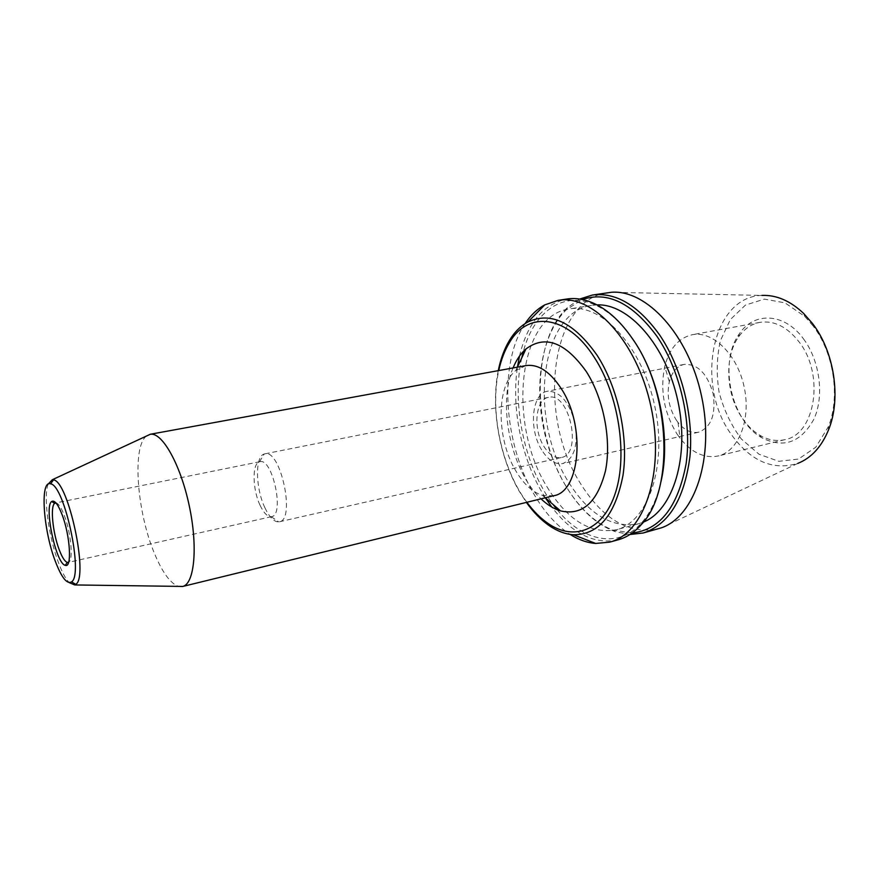 <?xml version="1.0" encoding="UTF-8"?>
<svg xmlns="http://www.w3.org/2000/svg" width="879" height="879" viewBox="0 0 879 879"><rect width="100%" height="100%" fill="white"/><g stroke="black" fill="none" stroke-linecap="round" stroke-linejoin="round"><path stroke-width="0.66" stroke-dasharray="4.39 3.3" d="M55.97 502.953C58.453 503.381 61.233 507.535 64.288 515.435C71.056 532.729 73.55 560.604 68.628 562.252M260.107 505.359C263.777 513.028 267.469 516.808 271.204 516.698L271.6 516.632C284.851 515.281 272.523 457.53 259.876 461.706L259.481 461.816C251.943 463.475 252.438 489.526 260.107 505.359M513.072 367.949C497.14 404.955 511.358 471.551 541.014 498.832M553.627 495.745L542.508 495.393C532.443 492.185 523.488 483.922 515.643 470.595C496.459 438.808 496.042 386.134 515.841 370.466L525.851 365.609M146.397 436.072C131.96 446.807 137.014 512.171 154.418 553.341C162.351 572.438 170.361 583.447 178.481 586.37M526.884 502.283C501.689 468.529 489.548 411.669 498.756 370.564M541.662 449.894C528.554 429.205 531.674 393.418 547.364 391.254C559.835 391.001 569.065 401.637 575.064 423.14C578.371 445.213 574.284 458.684 562.802 463.552C555.143 464.782 548.1 460.222 541.662 449.894M543.771 446.213C549.122 454.762 554.968 458.541 561.296 457.53C582.964 454.41 569.504 391.364 548.452 397.363C535.443 399.165 532.817 428.985 543.771 446.213M264.931 507.809C269.468 517.281 274.072 521.972 278.742 521.884L279.313 521.796C295.849 520.115 280.599 448.631 264.81 453.85L264.249 453.993C254.855 456.223 255.459 488.306 264.931 507.809M48.147 484.142C43.269 496.426 48.499 536.069 58.168 561.802C61.849 571.779 65.518 578.712 69.177 582.612M676.248 419.964L678.006 422.414C684.378 430.292 691.268 433.545 698.695 432.182C711.232 427.205 716.055 414.361 713.155 393.66C707.342 373.564 697.695 363.807 684.214 364.389C676.896 366.18 671.93 371.971 669.326 381.75C666.579 395.187 668.886 407.933 676.248 419.964M498.261 370.652C490.647 407.801 499.25 456.805 519.236 491.229L526.389 502.403M525.082 323.626C498.371 363.049 503.535 443.082 534.124 494.492C544.453 512.193 556.429 525.488 570.075 534.377M803.439 338.789C819.909 360.632 824.48 396.077 813.954 419.063C800.879 442.664 783.409 448.839 761.544 437.599C730.867 420.382 718.418 362.027 739.371 333.789C753.907 311.573 784.409 312.55 803.439 338.789M742.722 418.789C747.589 425.788 753.204 431.215 759.566 435.083C767.949 440.071 776.388 441.588 784.87 439.654C815.327 434.622 825.018 374.432 798.967 341.777C787.09 326.713 774.036 320.253 759.841 322.384C751.303 324.076 744.216 328.911 738.602 336.888C723.878 357.281 725.988 395.33 742.722 418.789M812.965 325.779L804.703 316.352L784.98 302.859L764.378 299.102L745.458 305.079L730.306 319.582L720.406 340.656C716.682 357.16 716.253 374.399 719.121 392.386C723.846 409.966 731.273 425.535 741.415 439.071L759.06 454.256L778.816 461.321L798.528 459.047L815.789 447.213L828.293 426.831C840.522 397.22 833.841 352.622 812.965 325.779M676.94 433.874L680.038 438.225C691.63 452.696 704.332 458.618 718.154 455.981C738.547 451.421 751.27 419.635 744.172 387.035C737.338 354.369 712.748 330.548 692.267 334.712C678.577 337.954 669.402 348.545 664.733 366.488C659.92 390.21 663.997 412.669 676.94 433.874M661.59 527.763L797.791 463.409C772.773 470.847 750.611 461.2 731.306 434.457C695.003 385.101 711.518 296.564 761.928 295.421L611.312 292.289M607.18 292.74C549.32 300.629 537.344 416.382 580.349 483.307C602.697 519.039 628.452 534.289 657.624 529.048M579.668 299.069L567.351 307.705C530.872 340.964 531.982 431.073 566.329 486.702C580.107 509.6 596.391 524.576 615.157 531.652L629.935 534.509M632.166 532.993L613.575 530.246C581.92 519.017 553.99 476.989 543.903 429.787C533.839 382.585 542.167 332.822 566.483 309.639L582.327 299.541M596.995 304.892L591.589 305.376C539.31 312.539 528.718 419.558 568.219 481.56C588.633 514.402 611.96 528.51 638.231 523.873L643.362 522.126M617.97 539.86C594.325 544.683 572.24 533.729 551.715 507.007M545.354 497.844L542.123 492.559C521.115 456.871 511.325 407.318 517.434 367.081M519.489 356.105C527.323 323.329 543.013 304.321 566.559 299.058M629.375 334.339C618.805 320.439 607.554 310.716 595.599 305.167C563.241 289.96 533.817 311.946 523.368 351.424M521.763 357.852C511.226 404.01 524.598 466.661 553.078 504.491M557.154 509.71C582.821 541.475 618.662 549.529 641.978 522.434C650.625 512.49 656.932 499.019 660.898 482.011M546.903 486.669C567.186 519.918 590.281 534.289 616.179 529.784C648.087 522.258 667.721 465.936 654.767 406.12C642.164 346.227 601.236 302.837 569.043 308.99C517.511 316.044 507.655 423.931 546.903 486.669M259.876 461.706L55.915 502.898M271.6 516.632L68.606 562.329M542.508 495.393L545.288 497.789M515.841 370.466L517.401 367.158M271.204 516.698L278.742 521.884M259.481 461.816L264.249 453.993M548.452 397.363L264.81 453.85M561.296 457.53L279.313 521.796M684.214 364.389L547.364 391.254M698.695 432.182L562.802 463.552M759.566 435.083L761.544 437.599M738.602 336.888L739.371 333.789M759.841 322.384L692.267 334.712M784.87 439.654L718.154 455.981M804.703 316.352L803.703 313.495M828.293 426.831L828.545 429.853M613.575 530.246L615.157 531.652M566.483 309.639L567.351 307.705M595.599 305.167L594.138 303.486M641.978 522.434L641.34 524.565M678.006 422.414L680.038 438.225M669.326 381.75L664.733 366.488M591.589 305.376L569.043 308.99M638.231 523.873L616.179 529.784"/><path stroke-width="1.32" d="M62.035 514.534C57.937 504.128 54.487 499.788 51.685 501.513C43.752 506.337 56.091 564.153 65.299 565.318C72.177 568.471 70.199 535.355 62.035 514.534M68.628 562.252L67.265 562.406C64.738 561.494 62.024 557.187 59.124 549.485C52.751 532.784 50.114 506.293 54.663 503.37L55.97 502.953M55.124 560.769C61.453 577.459 66.925 584.491 71.54 581.876C83.736 575.207 64.464 484.966 50.608 483.857C39.841 479.549 43.137 529.334 55.124 560.769M541.014 498.832C547.276 504.81 553.77 508.831 560.494 510.886C582.272 515.863 597.259 502.568 605.444 470.979C611.707 440.533 603.675 398.67 586.326 371.608C565.252 342.151 545.112 334.602 525.928 348.985C520.643 353.611 516.347 359.929 513.072 367.949M150.045 434.303L525.851 365.609C538.223 363.851 550.045 371.542 561.296 388.705C585.996 426.007 580.239 492.02 553.627 495.745L182.788 586.436C194.545 583.711 198.039 546.617 189.194 505.513C180.481 464.376 162.143 431.952 150.298 434.27L146.397 436.072M178.481 586.37L182.535 586.502M498.756 370.564C501.085 359.852 504.634 350.567 509.38 342.722C527.631 310.716 566.911 314.067 594.38 357.5C618.541 394.517 627.804 454.322 615.586 492.339C603.521 530.597 574.031 541.574 547.947 523.368C540.398 518.138 533.377 511.106 526.884 502.283M69.177 582.612L74.726 584.942L75.759 584.326C88.944 577.349 68.353 480.879 53.465 479.89L52.268 479.758L48.147 484.142M526.389 502.403C533.355 512.171 540.937 519.896 549.133 525.598C557.132 531.092 565.208 534.135 573.361 534.729C598.665 534.904 615.223 515.094 623.002 475.297C628.749 437.05 618.014 387.441 597.017 355.16C573.767 322.34 550.737 311.276 527.938 321.967C520.742 325.834 514.611 331.91 509.556 340.195C504.392 348.743 500.634 358.896 498.261 370.652M570.075 534.377C578.525 539.75 587.073 542.772 595.698 543.453L609.663 542.134C643.999 533.938 665.227 472.506 651.031 406.922C637.209 341.261 592.743 293.85 558.055 300.387L544.771 304.881C537.168 309.023 530.608 315.275 525.082 323.626M761.928 295.421C776.443 294.828 790.364 300.849 803.703 313.495L812.405 323.406C834.402 351.655 841.434 398.714 828.545 429.853C821.535 446.84 811.284 458.025 797.791 463.409M629.935 534.509L643.098 533.015L661.59 527.763C694.893 516.215 714.803 457.443 701.552 396.132C688.62 334.756 646.439 289.235 611.312 292.289L592.303 295.058L579.668 299.069M643.098 533.015C668.633 524.807 684.247 499.382 689.927 456.728C693.839 415.921 681.588 367.092 659.459 334.734C638.066 305.2 615.685 291.971 592.303 295.058M582.327 299.541C607.609 290.916 632.506 303.211 657.009 336.393C680.148 370.268 692.081 422.359 686.103 463.771C677.962 506.919 659.975 529.993 632.166 532.993M643.362 522.126C672.962 510.512 689.938 456.816 677.907 401.176C666.172 345.48 628.738 303.398 596.995 304.892M558.055 300.387L566.559 299.058C575.393 297.684 584.59 299.157 594.138 303.486C608.147 309.99 621.09 321.989 632.979 339.492C671.04 393.473 674.237 490.976 641.34 524.565C634.385 532.41 626.595 537.508 617.97 539.86L609.663 542.134M551.715 507.007L545.354 497.844M517.434 367.081L519.489 356.105M660.898 482.011C671.193 439.225 659.547 378.157 633.792 340.58L629.375 334.339M523.368 351.424L521.763 357.852M553.078 504.491L557.154 509.71M54.663 503.37L51.685 501.513M67.265 562.406L65.299 565.318M545.288 497.789L560.494 510.886M517.401 367.158L525.928 348.985M74.726 584.942L182.788 586.436M52.268 479.758L150.298 434.27M71.54 581.876L75.759 584.326M50.608 483.857L53.465 479.89M547.947 523.368L549.133 525.598M509.38 342.722L509.556 340.195M573.361 534.729L595.698 543.453M527.938 321.967L544.771 304.881"/></g></svg>
